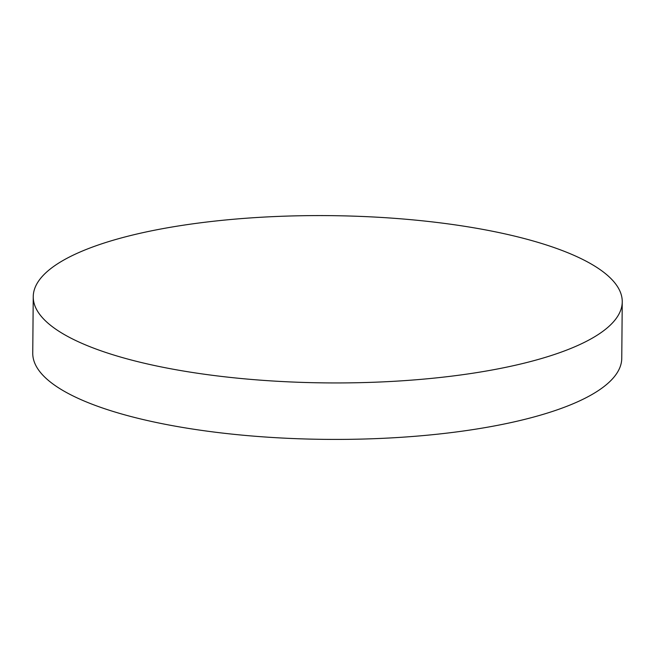 <?xml version="1.0" encoding="UTF-8"?>
<svg xmlns="http://www.w3.org/2000/svg" width="655" height="655" viewBox="0 0 655 655"><rect width="100%" height="100%" fill="white"/><g stroke="black" fill="none" stroke-linecap="round" stroke-linejoin="round"><path stroke-width="0.98" d="M33.241 296.69L32.75 353.168A294.513 83.643 0.5 0 0 147.801 420.625A294.513 83.643 0.5 0 0 457.084 431.858A294.513 83.643 0.5 0 0 621.759 358.31L622.25 301.832A294.513 83.643 0.5 0 0 507.199 234.375A294.513 83.643 0.5 0 0 197.916 223.142A294.513 83.643 0.5 0 0 33.241 296.69A294.513 83.643 0.5 0 0 148.292 364.147A294.513 83.643 0.5 0 0 457.575 375.389A294.513 83.643 0.5 0 0 622.25 301.832"/></g></svg>
